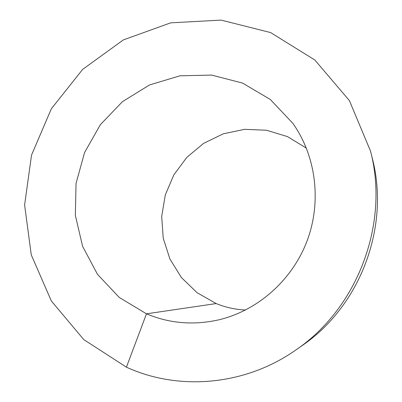 <?xml version="1.0" encoding="UTF-8"?>
<svg xmlns="http://www.w3.org/2000/svg" width="402" height="402" viewBox="0 0 402 402"><rect width="100%" height="100%" fill="white"/><g stroke="black" fill="none" stroke-linecap="round" stroke-linejoin="round"><path stroke-width="0.6" d="M370.518 151.117L372.287 158.247C390.257 226.537 360.277 306.294 301.776 345.841L295.746 350.041C244.803 385.885 178.418 391.051 126.424 367.177L83.737 339.564L51.325 300.957L31.266 254.858L24.612 205.005L31.522 155.127L51.33 108.806L82.646 69.395L123.364 39.898L170.679 22.849L221.12 20.1L270.641 32.582L314.851 60.004L349.403 100.611L370.518 151.117C389.568 223.437 357.715 308.173 295.746 350.041M245.552 310.027C235.336 309.555 225.547 307.404 216.196 303.57L197.121 292.731L181.413 277.556L169.92 259.019L163.237 238.26L161.684 216.492L165.292 194.95L173.845 174.845L186.865 157.313L203.633 143.358L223.241 133.821L244.587 129.328L266.441 130.233L287.485 136.605L306.394 148.157M216.196 303.57L146.479 313.816L119.218 297.42L97.495 274.345L82.601 246.336L75.345 215.336L76.043 183.387L84.576 152.524L100.369 124.68L122.469 101.636L149.539 84.943L179.905 75.817L211.603 75.084L242.466 83.048L270.255 99.425L292.797 123.268C315.977 155.896 321.866 201.407 307.123 240.803C292.269 280.154 257.858 310.515 218.924 319.801C193.679 325.489 169.533 323.494 146.479 313.816L126.424 367.177"/></g></svg>

